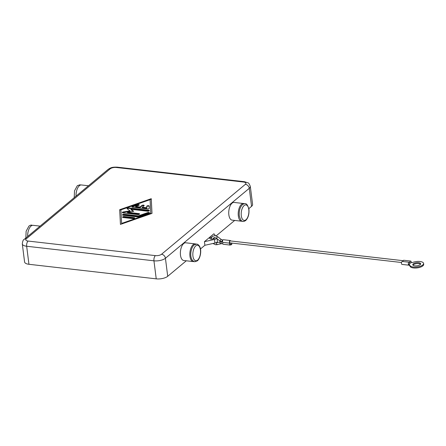 <?xml version="1.0" encoding="UTF-8"?>
<svg xmlns="http://www.w3.org/2000/svg" width="446" height="446" viewBox="0 0 446 446"><rect width="100%" height="100%" fill="white"/><g stroke="black" fill="none" stroke-linecap="round" stroke-linejoin="round"><path stroke-width="0.67" d="M408.876 264.277L410.777 262.694A5.937 2.347 -7.2 0 0 413.615 262.142A6.93 2.743 172.8 0 1 423.561 263.279A6.93 2.743 172.8 0 1 423.588 263.408A6.93 2.743 172.8 0 1 417.216 266.97A6.93 2.743 172.8 0 1 409.863 265.27A5.937 2.347 -7.2 0 0 408.876 264.277L408.993 265.18A5.937 2.347 172.8 0 1 409.98 266.173A6.93 2.743 -7.2 0 0 417.333 267.873A6.93 2.743 -7.2 0 0 423.7 264.305L423.588 263.408M420.528 264.249A3.958 1.567 -7.2 0 0 417.138 263.569A3.958 1.567 -7.2 0 0 413.381 264.779A3.958 1.567 -7.2 0 0 413.013 265.197M420.16 264.668A3.958 1.567 172.8 0 1 415.828 265.905A3.958 1.567 172.8 0 1 412.784 264.768A3.958 1.567 172.8 0 1 413.269 263.881A3.958 1.567 172.8 0 1 417.595 262.644A3.958 1.567 172.8 0 1 420.639 263.776A3.958 1.567 172.8 0 1 420.16 264.668M409.01 265.186A1.483 0.719 -83.5 0 1 408.898 265.192A1.483 0.719 -83.5 0 1 408.358 264.311A1.483 0.719 -83.5 0 1 409.238 262.242A1.483 0.719 -83.5 0 1 409.779 263.123A1.483 0.719 -83.5 0 1 410.66 261.055L403.769 260.269A1.483 0.719 96.5 0 0 402.911 261.518M410.66 261.055A1.483 0.719 -83.5 0 1 411.201 261.936A1.483 0.719 -83.5 0 1 411.201 262.649M409.238 262.242L402.348 261.456A1.483 0.719 96.5 0 0 401.467 263.525A1.483 0.719 96.5 0 0 402.013 264.406L408.898 265.192M403.184 260.698L230.186 240.901A0.992 0.479 96.5 0 0 229.601 242.278A0.992 0.479 96.5 0 0 229.963 242.869L401.528 262.499M230.097 242.886A0.992 0.479 96.5 0 0 229.829 244.085A0.992 0.479 96.5 0 0 230.186 244.67L231.257 244.793A0.992 0.479 -83.5 0 1 230.894 244.207A0.992 0.479 -83.5 0 1 231.162 243.009M231.753 243.076A0.992 0.479 -83.5 0 1 231.842 243.416A0.992 0.479 -83.5 0 1 231.257 244.793M230.649 240.957A1.388 0.669 96.5 0 0 230.231 240.511A1.388 0.669 96.5 0 0 229.411 242.44A1.388 0.669 96.5 0 0 229.723 243.176A1.388 0.669 96.5 0 0 229.64 244.241A1.388 0.669 96.5 0 0 230.142 245.066A1.388 0.669 96.5 0 0 230.654 244.726M229.723 243.176L222.833 242.384A1.388 0.669 96.5 0 0 222.749 243.455A1.388 0.669 96.5 0 0 223.256 244.28L230.142 245.066M230.231 240.511L223.34 239.719A1.388 0.669 96.5 0 0 222.521 241.648A1.388 0.669 96.5 0 0 222.833 242.384M195.917 244.073A8.909 4.298 96.5 0 0 195.242 243.878A8.909 4.298 96.5 0 0 189.957 256.288A8.909 4.298 96.5 0 0 193.213 261.579A8.909 4.298 96.5 0 0 193.921 261.54M193.213 261.579L183.741 260.492A8.909 4.298 -83.5 0 1 180.485 255.207A8.909 4.298 -83.5 0 1 185.765 242.797L195.242 243.878M242.29 221.188A8.909 4.298 -83.5 0 1 241.587 221.227A8.909 4.298 -83.5 0 1 238.331 215.936A8.909 4.298 -83.5 0 1 243.611 203.527A8.909 4.298 -83.5 0 1 244.285 203.722M243.611 203.527L234.139 202.439A8.909 4.298 96.5 0 0 228.854 214.849A8.909 4.298 96.5 0 0 232.11 220.14L241.587 221.227M155.392 255.625L28.109 241.057A4.555 1.801 172.8 0 1 26.325 238.788A3.958 3.094 -129.8 0 0 24.246 239.351C23.287 239.558 22.64 241.08 22.3 243.912L24.58 261.953A8.513 3.367 -7.2 0 0 24.904 262.688A8.513 3.367 -7.2 0 0 28.945 264.288L26.665 246.248L153.948 260.815L156.228 278.85A8.513 3.367 -7.2 0 0 162.662 278.455A8.513 3.367 -7.2 0 0 167.713 276.297L165.433 258.262A3.958 3.094 -129.8 0 0 164.1 255.591A3.958 3.094 -129.8 0 0 161.536 254.259A4.555 1.801 172.8 0 1 155.392 255.625A3.958 1.912 96.5 0 0 154.182 257.799A3.958 1.912 96.5 0 0 153.948 260.815A8.513 3.367 -7.2 0 0 160.382 260.419A8.513 3.367 -7.2 0 0 165.433 258.262L249.275 188.312A8.513 3.367 -7.2 0 0 250.312 186.4C249.32 183.925 248.539 182.737 247.976 182.843L244.497 181.712A3.958 1.912 96.5 0 0 243.594 182.04A4.555 1.801 172.8 0 1 245.372 184.315A3.958 3.094 50.2 0 1 247.943 185.648A3.958 3.094 50.2 0 1 249.275 188.312L251.555 206.353A8.513 3.367 -7.2 0 0 252.592 204.435L250.312 186.4M214.576 237.573A2.475 0.981 172.8 0 1 214.649 237.751A2.475 0.981 172.8 0 1 213.495 238.761A2.475 0.981 172.8 0 1 211.008 239.05A2.475 0.981 172.8 0 1 209.737 238.37A2.475 0.981 172.8 0 1 211.588 237.172M76.757 190.364A7.816 3.774 -83.5 0 0 76.06 196.129A8.909 4.298 -83.5 0 1 81.451 184.967L88.47 185.77M147.453 208.94L132.551 207.234A1.238 0.491 172.8 0 1 131.916 206.894A1.238 0.491 172.8 0 1 132.507 206.386L137.362 204.692A1.238 0.491 172.8 0 1 139.224 204.892A1.238 0.491 172.8 0 1 138.634 205.4L135.601 206.459L140.111 206.977L141.889 205.495A1.238 0.491 172.8 0 1 143.238 205.104A1.238 0.491 172.8 0 1 144.192 205.461A1.238 0.491 172.8 0 1 144.041 205.74L142.263 207.223L146.773 207.741L146.701 206.325A1.238 0.491 172.8 0 1 147.888 205.695A1.238 0.491 172.8 0 1 149.159 206.03A1.238 0.491 172.8 0 1 149.159 206.041L149.271 208.304A1.238 0.491 172.8 0 1 147.453 208.94M149.176 206.381A1.238 0.491 -7.2 0 0 147.816 206.163A1.238 0.491 -7.2 0 0 146.756 206.777L146.829 208.187L142.319 207.674L142.263 207.223M146.773 207.741L146.829 208.187M144.08 205.706A1.238 0.491 -7.2 0 0 143.004 205.578A1.238 0.491 -7.2 0 0 141.945 205.946L140.167 207.429L135.656 206.911L135.601 206.459M140.111 206.977L140.167 207.429M139.113 205.138A1.238 0.491 -7.2 0 0 137.418 205.143L132.562 206.838A1.238 0.491 -7.2 0 0 132.083 207.106M134.575 218.228A1.238 0.491 -7.2 0 0 134.112 218.094L124.428 216.985A1.238 0.491 -7.2 0 0 122.717 217.392M123.185 217.525A1.238 0.491 172.8 0 1 122.55 217.185A1.238 0.491 172.8 0 1 123.124 216.678A1.238 0.491 172.8 0 1 124.367 216.533L134.056 217.642A1.238 0.491 172.8 0 1 134.686 217.982A1.238 0.491 172.8 0 1 134.112 218.484A1.238 0.491 172.8 0 1 132.869 218.629L123.185 217.525M121.624 223.418L121.68 223.87L150.809 213.706L150.079 199.68L120.944 209.843L121.624 223.418L150.754 213.255L150.809 213.706M150.754 213.255L150.079 199.68M151.997 213.4L120.437 224.405L119.701 209.704L151.261 198.693L151.997 213.4M151.283 199.156L119.762 210.155L120.47 224.394M119.701 209.704L119.762 210.155M137.725 216.94L123.068 215.262A1.238 0.491 172.8 0 1 122.438 214.922A1.238 0.491 172.8 0 1 123.012 214.42A1.238 0.491 172.8 0 1 124.256 214.27L138.288 215.875L147.632 212.619A1.238 0.491 172.8 0 1 149.499 212.814A1.238 0.491 172.8 0 1 148.908 213.327L138.951 216.795A1.238 0.491 172.8 0 1 137.725 216.94M149.388 213.06A1.238 0.491 -7.2 0 0 147.693 213.065L138.344 216.327L124.311 214.721A1.238 0.491 -7.2 0 0 122.605 215.128M138.288 215.875L138.344 216.327M133.243 211.376L131.074 209.759L131.018 209.308L133.7 211.304L127.461 212.279L138.912 213.589A1.238 0.491 172.8 0 1 139.548 213.929A1.238 0.491 172.8 0 1 138.974 214.431A1.238 0.491 172.8 0 1 137.73 214.576L122.951 212.887A1.238 0.491 172.8 0 1 122.316 212.547A1.238 0.491 172.8 0 1 123.391 211.917L130.026 210.886L127.177 208.761A1.238 0.491 172.8 0 1 127.06 208.589A1.238 0.491 172.8 0 1 127.634 208.087A1.238 0.491 172.8 0 1 128.877 207.942L148.747 210.217A1.238 0.491 172.8 0 1 149.382 210.551A1.238 0.491 172.8 0 1 148.808 211.058A1.238 0.491 172.8 0 1 147.565 211.203L131.018 209.308M149.271 210.796A1.238 0.491 -7.2 0 0 148.808 210.663L128.939 208.394A1.238 0.491 -7.2 0 0 127.227 208.8M130.026 210.886L130.081 211.337L123.453 212.368A1.238 0.491 -7.2 0 0 122.488 212.753M139.436 214.169A1.238 0.491 -7.2 0 0 138.974 214.041L127.517 212.725L127.461 212.279M40.101 226.128L33.076 225.325A8.909 4.298 96.5 0 0 27.691 236.48A7.816 3.774 96.5 0 1 28.388 230.721M216.667 238.443A3.462 1.371 172.8 0 1 214.481 239.435L204.435 241.671L213.918 233.76L215.412 235.666M217.09 238.772L217.419 241.386A3.462 1.371 172.8 0 1 214.939 243.042L204.892 245.278L204.435 241.671M251.555 206.353L248.829 208.622M234.674 220.435L216.165 235.873M204.892 245.278L200.46 248.974M186.305 260.787L167.713 276.297M156.228 278.85L28.945 264.288M222.833 240.06L222.654 240.043A0.992 0.479 96.5 0 0 222.431 240.121A0.992 0.479 96.5 0 0 222.069 241.42A0.992 0.479 96.5 0 0 222.431 242.005L219.889 240.935L216.421 238.259L217.631 236.692L215.089 235.622L212.263 236.408L210.98 239.045M217.631 236.692L221.099 239.368L219.889 240.935M217.431 244.62A0.992 0.58 -105.5 0 1 217.297 244.692A0.992 0.58 -105.5 0 1 216.555 244.135A0.992 0.58 -105.5 0 1 216.633 242.853A0.992 0.58 -105.5 0 1 216.767 242.78L220.229 241.827A0.992 0.58 -105.5 0 1 220.419 241.821M220.893 243.661A0.992 0.58 -105.5 0 1 220.759 243.733A0.992 0.58 -105.5 0 1 220.017 243.176A0.992 0.58 -105.5 0 1 220.095 241.894A0.992 0.58 -105.5 0 1 220.229 241.827L221.188 241.687M212.943 243.488L215.775 244.798L221.523 243.683A0.992 0.479 -83.5 0 1 221.16 243.092A0.992 0.479 -83.5 0 1 221.511 241.804M409.98 266.173L409.863 265.27M244.152 205.534A7.816 3.774 -83.5 0 1 248.796 209.531A7.816 3.774 -83.5 0 1 245.952 219.778A7.816 3.774 -83.5 0 1 241.303 215.78A7.816 3.774 -83.5 0 1 244.152 205.534M26.325 238.788L110.168 168.839A4.555 1.801 172.8 0 1 116.311 167.473A3.958 1.912 -83.5 0 1 117.214 167.15L244.497 181.712M116.311 167.473L243.594 182.04M245.372 184.315L161.536 254.259M22.3 243.912A8.513 3.367 -7.2 0 0 22.623 244.653A8.513 3.367 -7.2 0 0 26.665 246.248A3.958 1.912 -83.5 0 1 26.899 243.237A3.958 1.912 -83.5 0 1 28.109 241.057M24.246 239.351L108.088 169.408A3.958 3.094 50.2 0 1 110.168 168.839M195.783 245.885A7.816 3.774 96.5 0 0 192.934 256.132A7.816 3.774 96.5 0 0 197.584 260.135A7.816 3.774 96.5 0 0 200.427 249.883A7.816 3.774 96.5 0 0 195.783 245.885M146.701 206.325L146.756 206.777M141.889 205.495L141.945 205.946M137.362 204.692L137.418 205.143M132.507 206.386L132.562 206.838M124.367 216.533L124.428 216.985M134.056 217.642L134.112 218.094M147.632 212.619L147.693 213.065M124.256 214.27L124.311 214.721M148.747 210.217L148.808 210.663M128.877 207.942L128.939 208.394M123.391 211.917L123.453 212.368M138.912 213.589L138.974 214.041M214.939 243.042L214.481 239.435M215.792 242.802L216.767 242.78M216.421 238.259L214.866 237.584L213.534 237.93L212.987 238.911M221.523 243.683L222.833 243.828M221.099 239.368L222.654 240.043M25.851 238.019L26.136 231.212L28.962 226.038C30.395 225.191 31.265 224.895 31.571 225.152L32.374 225.358M245.116 203.699C246.549 203.393 247.82 205.272 248.935 209.341C249.308 214.164 248.232 217.888 245.701 220.508C244.269 221.355 243.399 221.651 243.092 221.394C241.66 221.707 240.388 219.822 239.273 215.752C238.9 210.93 239.976 207.206 242.507 204.586C243.94 203.738 244.809 203.443 245.116 203.699M196.747 244.051L194.138 244.943C190.319 248.048 188.781 260.085 194.724 261.752L197.333 260.86C201.152 257.749 202.685 245.718 196.747 244.051M74.22 197.662L74.51 190.849L77.331 185.687L79.94 184.795L80.743 185.006M108.088 169.408C110.496 167.913 111.584 166.966 117.214 167.15"/></g></svg>
